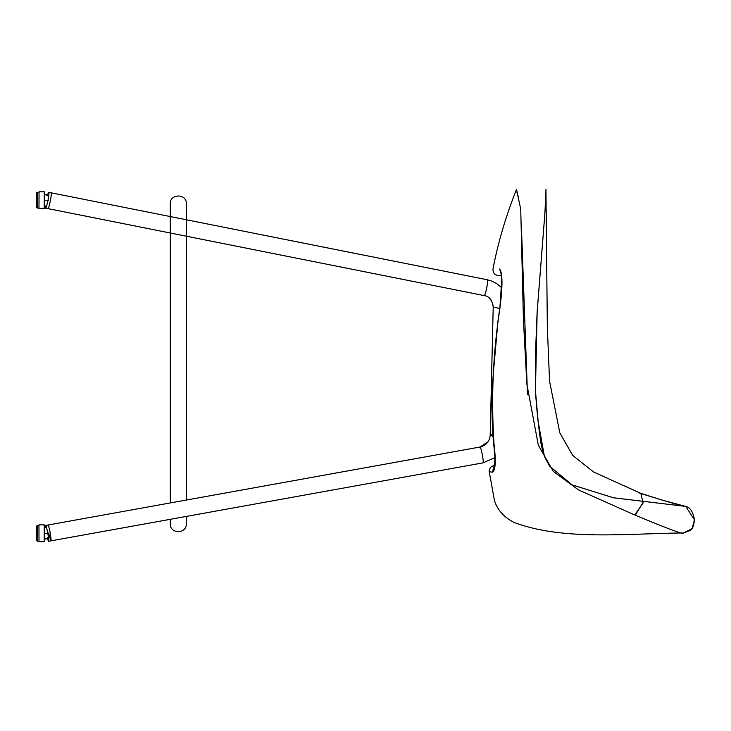<?xml version="1.0" encoding="UTF-8"?>
<svg xmlns="http://www.w3.org/2000/svg" width="731" height="731" viewBox="0 0 731 731"><rect width="100%" height="100%" fill="white"/><g stroke="black" fill="none" stroke-linecap="round" stroke-linejoin="round"><path stroke-width="1.1" d="M48.648 533.009L50.713 540.803C52.056 542.804 49.187 525.425 48.063 525.032L45.614 525.443L45.477 527.398L44.207 527.27L46.592 527.755M48.018 525.013L480.039 447.016C486.243 445.362 489.633 441.414 490.209 435.183L492.831 436.261M496.614 283.527L501.658 287.639L496.751 283.61L491.972 281.161L487.275 279.763L48.657 192.317C49.955 192.134 46.62 208.81 45.505 208.125L45.276 206.233L44.225 206.316L44.262 200.23L48.776 200.267M47.844 208.591L484.086 295.571C485.393 296.283 488.756 279.607 487.275 279.763L487.175 279.772M39.008 541.799L38.962 524.867L44.207 524.849L44.244 541.781L39.008 541.708M48.749 537.331L44.244 539.368L47.369 538.482L48.484 541.305C49.525 541.561 46.501 524.821 45.614 525.443M50.942 192.792C52.385 191.778 49.178 208.646 47.917 208.591L47.917 208.591M48.803 196.274L44.289 194.227L47.36 195.076L48.657 192.317M50.823 540.885L50.859 540.885C51.773 541.031 49.516 527.627 48.319 525.397L48.063 525.032M545.956 190.974L547.345 327.552L549.566 381.216L559.8 432.816L572.702 455.413L593.7 472.052L640.868 493.379L643.125 502.983L634.709 514.971L578.449 489.889L553.34 471.44L538.308 445.142L526.85 384.031L523.442 320.233L520.728 209.24L516.525 189.292C505.797 216.339 497.957 242.875 493.005 268.898C492.776 272.773 494.585 275.011 498.423 275.596L501.466 275.669M501.228 274.116L499.657 269.026M501.667 274.299L501.046 273.421L501.731 279.891L499.812 309.039C502.736 286.424 502.69 273.092 499.684 269.026M493.736 467.648L494.659 462.723C494.759 458.611 495.39 458.584 493.617 443.415L493.982 443.644C491.049 398.194 492.986 353.329 499.812 309.039M493.946 467.072L492.255 472.263C495.527 470.91 496.102 461.371 493.982 443.644M492.301 472.263C488.07 471.312 488.052 471.312 492.255 472.263M639.78 493.224C671.067 502.855 686.016 507.204 684.636 506.263L613.592 497.802L572.135 484.909L549.794 466.332L545.39 458.456L544.284 455.742L538.162 421.531L535.403 390.18L535.531 352.47L537.093 312.731L544.924 213.004L545.993 189.201L544.906 213.233L537.157 311.57L535.439 390.939C536.846 411.781 538.765 429.654 541.196 444.567C544.421 458.41 546.057 459.388 545.39 458.456L549.712 466.214L571.953 484.817L613.3 497.747L684.636 506.263M684.435 506.217L674.539 503.696M634.709 514.971C669.157 529.345 685.44 535.33 683.558 532.936L692.111 528.659L694.45 519.805L685.742 506.428M527.49 394.667L521.495 229.077M518.654 197.827L516.954 192.445M643.152 502.279L635.257 515.209M494.988 465.492C491.259 465.866 489.341 467.931 489.24 471.678L494.448 500.561C497.418 510 504.015 517.329 514.231 522.528C562.934 540.766 626.065 533.612 683.558 532.936L690.612 530.322L693.463 526.146L694.45 519.814M44.308 191.805L44.216 208.737L38.981 208.71L39.063 191.778L44.308 191.805L44.262 200.23M38.981 208.71L44.216 208.737L44.225 206.316L46.665 205.822M37.372 533.301L36.568 533.301L36.559 529.198L36.587 540.264L37.391 541.196L37.354 525.47L36.55 526.192L36.559 529.198M36.632 194.949L36.632 194.382M36.641 193.212L36.568 205.868M492.667 434.251L490.209 435.183L493.206 306.983L490.209 435.183M499.702 308.491L493.206 306.983C492.265 300.039 489.222 296.229 484.086 295.571L484.37 295.635M48.484 541.305L483.036 462.86C483.995 462.988 481.628 449.611 480.377 447.399L480.039 447.016L487.952 441.926M36.605 200.285C36.724 176.281 36.477 224.061 36.605 200.285M37.363 208.097L37.445 192.381L39.063 192.39L37.445 192.381C36.842 191.677 36.568 192.609 36.632 195.168L36.623 207.595L38.981 208.107M44.225 533.347L47.817 533.338M186.378 204.004L186.378 203.821C186.77 193.322 169.756 193.505 170.259 203.821L170.259 502.946M186.378 462.348L186.378 496.486M72.734 536.938L170.259 519.33L170.259 523.78C169.848 534.123 186.624 534.315 186.378 523.78L186.378 516.415L483.036 462.86L494.814 457.688M186.378 500.031L186.378 203.821M170.259 495.581L170.259 496.678M487.275 279.763L492.21 281.252M489.423 298.23L491.808 301.209M492.694 303.301L493.206 306.983M47.862 208.6L45.505 208.125M484.086 295.571L69.171 212.849M501.384 275.669L501.53 287.511M493.617 443.415C491.442 418.561 491.46 393.872 493.681 369.347L497.893 321.832L499.657 308.811M546.002 189.292L545.198 209.039M694.45 519.805C691.901 504.372 683.394 506.51 685.614 506.4L661.564 499.931L640.868 493.379M685.45 506.364L676.376 504.07M37.391 541.196L39.008 541.196M37.354 525.47L38.962 525.47"/></g></svg>
